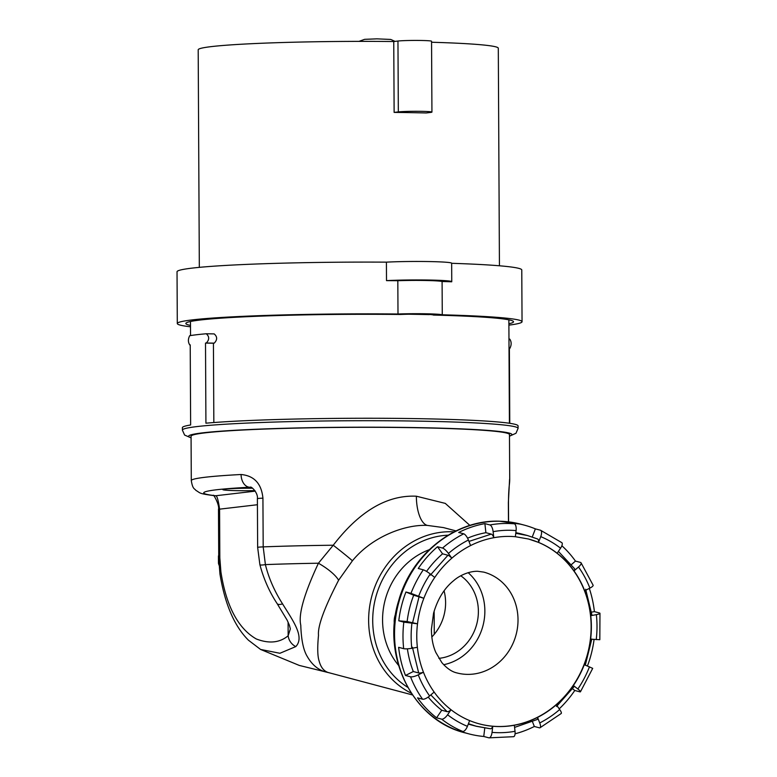 <?xml version="1.0" encoding="UTF-8"?>
<svg xmlns="http://www.w3.org/2000/svg" width="777" height="777" viewBox="0 0 777 777"><rect width="100%" height="100%" fill="white"/><g stroke="black" fill="none" stroke-linecap="round" stroke-linejoin="round"><path stroke-width="1.17" d="M412.441 694.929L329.225 672.785C324.271 671.678 320.901 667.725 319.094 660.936C317.521 656.109 317.327 647.552 318.502 635.256C317.589 626.291 324.291 607.944 338.607 580.234L352.428 560.771C372.076 536.674 404.963 524.339 427.263 525.398L443.492 527.593L456.031 530.924M469.9 525.427L445.279 503.389L416.355 496.212A30.857 12.733 -89 0 0 427.263 525.398M352.428 560.771A30.857 0.884 37.8 0 0 333.246 545.231C359.46 511.188 387.169 494.852 416.355 496.212M338.607 580.234A30.857 9.431 28.7 0 0 318.424 563.218L333.246 545.231A159.207 8.052 -0.3 0 0 263.189 546.882L265.394 564.607C268.677 577.952 274.398 591.044 282.556 603.875A12.345 4.176 146.7 0 1 277.136 603.612L287.131 620.143L289.394 625.194L290.336 628.914L288.16 635.751C279.71 642.802 269.095 643.88 256.313 638.976C242.929 631.332 227.379 613.859 220.901 571.872L219.833 557.867L219.58 509.158C218.337 500.262 217.055 495.804 215.753 495.755A146.863 7.43 -0.3 0 1 249.631 487.237L250.32 487.228C251.049 485.936 258.285 492.841 257.391 498.717L257.643 547.435L259.887 564.656C263.646 578.865 269.386 591.851 277.136 603.612M282.556 603.875C293.065 620.891 304.924 636.975 295.794 646.59L279.914 653.272L260.577 649.446L299.3 665.433L329.225 672.785A30.857 27.894 -72.5 0 0 326.932 672.241C318.784 670.464 312.179 665.131 307.119 656.244C303.37 649.98 301.253 639.626 300.777 625.184C298.242 614.481 304.128 593.832 318.424 563.218A156.624 7.925 179.7 0 0 265.394 564.607A12.345 1.632 165.4 0 1 259.887 564.656M329.662 672.911L326.932 672.241M408.741 314.219A159.207 8.052 179.7 0 1 415.404 314.335A159.207 8.052 -0.3 0 1 429.108 314.617A15.423 0.777 -0.3 0 0 429.7 314.51M255.244 491.142L215.753 495.755A12.345 11.315 -83.6 0 1 214.316 495.697L214.316 495.697C197.931 493.492 200.796 493.142 195.901 490.384C194.59 488.403 192.754 489.617 191.297 480.613L191.064 436.237A159.207 8.052 179.7 0 1 415.996 427.729A159.207 8.052 -0.3 0 1 509.469 434.576L509.712 479.574C509.654 485.169 508.673 485.46 508.469 502.593A12.345 0.622 -0.3 0 0 508.362 502.515L509.586 479.254M213.422 343.22A159.207 8.052 179.7 0 1 214.238 343.143C217.443 339.792 217.434 336.713 214.19 333.906L206.255 333.76C209.46 336.567 209.479 339.646 206.303 343.007A167.842 8.489 -0.3 0 0 205.507 343.075L213.422 343.22L213.84 422.542M191.297 480.613A159.207 8.052 -0.3 0 1 241.084 474.504C254.215 475.767 261.499 483.653 262.927 498.164L263.189 546.882A12.345 0.622 179.7 0 0 257.643 547.435M191.074 437.869L184.596 435.052L182.391 430.118L182.381 427.661A167.842 8.489 -0.3 0 1 190.637 424.98L190.219 344.862A167.842 8.489 -0.3 0 0 189.743 344.939L189.743 344.939C187.985 342.162 187.966 339.083 189.695 335.693A167.842 8.489 -0.3 0 1 206.255 333.76M182.391 430.118A167.842 8.489 -0.3 0 1 419.531 421.144A167.842 8.489 -0.3 0 1 518.074 428.37L518.065 425.903A167.842 8.489 179.7 0 0 419.522 418.686A167.842 8.489 -0.3 0 0 205.924 423.193L205.507 343.075M509.809 339.141L508.974 339.112L509.809 339.141C511.577 341.919 511.587 344.998 509.858 348.387A167.842 8.489 179.7 0 1 509.382 348.465L509.022 348.455M509.78 423.31L509.382 348.465M431.818 636.985A45.056 40.831 104.9 0 0 444.075 590.841M438.869 658.342A45.056 40.831 104.9 0 0 476.719 624.213A45.056 40.831 104.9 0 0 460.81 575.796M443.686 664.704A52.156 47.271 104.9 0 0 482.935 625.864A52.156 47.271 104.9 0 0 468.142 572.668M465.365 732.934C413.034 720.6 381.012 656.478 398.669 600.738C411.324 554.36 454.972 519.619 499.252 521.192L520.833 524.203A107.993 97.863 -75.1 0 0 499.514 521.231A107.993 97.863 -75.1 0 0 396.047 615.044A107.993 97.863 -75.1 0 0 465.365 732.934L468.774 733.838A107.993 97.863 104.9 0 1 457.624 730.069L462.665 731.41A6.167 2.593 112.5 0 0 467.414 726.33L469.638 720.59A95.649 86.674 104.9 0 0 479.516 723.921L479.273 723.863A95.649 86.674 104.9 0 0 498.154 726.495A95.649 86.674 -75.1 0 0 589.801 643.395A95.649 86.674 -75.1 0 0 528.409 538.985L515.365 536.713L516.093 530.594A101.816 92.269 104.9 0 0 493.123 531.672L493.783 537.723A95.649 86.674 104.9 0 0 470.58 545.571L468.405 540.025A6.167 2.03 63.2 0 0 463.723 533.818L458.683 532.478A107.993 97.863 104.9 0 1 484.897 523.62L489.937 524.961A107.993 97.863 -75.1 0 1 507.964 523.475A107.993 97.863 -75.1 0 1 514.296 523.815A6.167 2.574 95.1 0 1 516.093 530.594M467.56 538.179A98.737 89.472 -75.1 0 1 485.887 532.692L491.268 534.12A6.167 2.399 79.7 0 1 493.793 537.713A95.649 86.674 -75.1 0 1 509.751 536.412A95.649 86.674 104.9 0 1 515.365 536.713M514.355 725.242A95.649 86.674 104.9 0 1 498.387 726.553A95.649 86.674 -75.1 0 1 492.773 726.252L492.045 732.371A101.816 92.269 104.9 0 0 515.025 731.293L514.355 725.242A95.649 86.674 104.9 0 0 537.577 717.394L539.733 722.94A6.167 2.03 -116.8 0 1 539.996 727.777A6.167 2.03 -116.8 0 1 539.374 727.816L534.333 726.476L532.478 721.726M479.516 723.921A95.649 86.674 104.9 0 0 492.793 726.262M469.638 720.59A95.649 86.674 -75.1 0 1 451.01 709.722L447.581 714.772A6.167 2.438 -52.1 0 1 441.637 719.143L436.596 717.802L441.734 710.236A98.737 89.472 -75.1 0 1 428.205 697.066M436.596 717.802A107.993 97.863 104.9 0 1 417.55 697.863L422.591 699.203A6.167 2.088 144.5 0 0 429.623 695.959L434.139 692.054A95.649 86.674 104.9 0 0 451.019 709.722A6.167 2.438 127.9 0 1 447.115 711.664L441.734 710.236M434.139 692.054A95.649 86.674 -75.1 0 1 423.455 672.222L418.259 674.854A6.167 1.641 -21.3 0 1 410.538 676.806L405.487 675.466L413.296 671.522A98.737 89.472 -75.1 0 1 407.401 648.824M405.487 675.466A107.993 97.863 104.9 0 1 398.63 647.319L403.671 648.659A6.167 1.02 173.7 0 0 411.791 648.309L417.375 647.29A95.649 86.674 104.9 0 0 423.465 672.222M417.375 647.29A95.649 86.674 -75.1 0 1 417.502 623.805L403.817 622.144L398.776 620.804L407.148 621.551A98.737 89.472 -75.1 0 1 413.694 595.211L405.934 592.006L410.975 593.346A107.993 97.863 -75.1 0 1 423.28 569.813A6.167 0.942 34.1 0 1 430.273 573.97L434.751 577.447A95.649 86.674 -75.1 0 0 423.853 598.29A95.649 86.674 104.9 0 0 417.521 623.814M470.571 545.571A95.649 86.674 -75.1 0 0 451.816 558.187A6.167 1.564 49.1 0 0 447.95 555.244L442.569 553.816L437.509 546.726L442.55 548.067A6.167 1.564 -130.9 0 1 448.446 553.457L451.816 558.187A95.649 86.674 104.9 0 0 434.761 577.457M410.975 593.346L423.853 598.29L413.694 595.211M514.597 727.389L537.092 719.551A6.167 2.03 63.2 0 0 537.577 717.394A95.649 86.674 104.9 0 0 556.322 704.778A95.649 86.674 104.9 0 0 573.397 685.518L577.865 689.005A6.167 0.942 -145.9 0 1 580.448 691.792A6.167 0.942 -145.9 0 1 579.817 691.821L574.776 690.481L572.6 688.781M539.996 727.777L561.217 713.5A6.167 1.564 49.1 0 0 559.693 709.508L556.322 704.778M556.497 706.497L574.077 686.654A6.167 0.942 34.1 0 0 573.397 685.518A95.649 86.674 104.9 0 0 584.294 664.675A95.649 86.674 104.9 0 0 590.637 639.16L599.825 639.714L599.97 613.315A6.167 1.02 -6.3 0 0 599.426 612.966L594.386 611.625A107.993 97.863 104.9 0 0 589.306 588.412M580.448 691.792L592.705 668.366L584.294 664.675M590.637 639.16A95.649 86.674 104.9 0 0 590.763 615.675A95.649 86.674 104.9 0 0 584.683 590.743L589.889 588.111A6.167 1.641 158.7 0 0 593.113 585.207L581.021 562.752A6.167 2.088 -35.5 0 0 580.506 562.431L575.466 561.091A107.993 97.863 104.9 0 0 561.868 545.745M599.97 613.315A6.167 1.02 -6.3 0 1 596.357 614.656L590.763 615.675A6.167 1.02 173.7 0 0 591.919 614.937L585.654 589.238M584.683 590.743A95.649 86.674 104.9 0 0 573.999 570.91A95.649 86.674 104.9 0 0 557.138 553.243L560.557 548.203A6.167 2.438 127.9 0 0 561.829 542.667L540.569 530.264A6.167 2.593 -67.5 0 0 540.433 530.215L535.382 528.875A107.993 97.863 104.9 0 0 524.242 525.106A107.993 97.863 104.9 0 0 509.256 522.474L514.296 523.815M581.021 562.752A6.167 2.088 -35.5 0 1 578.515 567.006L573.999 570.91A6.167 2.088 144.5 0 0 574.591 568.715L558.381 551.398M557.138 553.243A95.649 86.674 104.9 0 0 538.51 542.385L528.651 539.053M540.569 530.264A6.167 2.593 -67.5 0 1 540.734 536.635L538.51 542.375M447.95 555.244L430.332 575.126M426.544 571.406A98.737 89.472 -75.1 0 1 442.569 553.816M437.509 546.726A107.993 97.863 104.9 0 0 418.24 568.473L423.28 569.813M417.502 623.814L407.148 621.551M423.455 672.231A6.167 1.641 158.7 0 1 418.677 672.96L413.296 671.522M430.808 694.939L447.115 711.664M492.783 726.272A6.167 2.574 95.1 0 1 490.423 728.768A6.167 2.574 95.1 0 1 490.229 728.729L476.544 726.33L468.424 723.708M476.524 726.32L471.144 724.892A98.737 89.472 -75.1 0 1 468.288 724.077M468.774 733.838A107.993 97.863 104.9 0 0 483.76 736.47L488.801 737.81A6.167 2.574 -84.9 0 0 488.986 737.849A6.167 2.574 -84.9 0 0 492.045 732.371M483.76 736.47L484.761 728.068M515.025 731.293A6.167 2.399 79.7 0 1 513.607 736.693L488.986 737.849M587.451 665.976A107.993 97.863 104.9 0 0 594.075 639.461M559.226 708.847A107.993 97.863 104.9 0 0 574.776 690.481M515.064 733.789A107.993 97.863 104.9 0 0 534.333 726.476M493.123 531.672A6.167 2.399 -100.3 0 0 489.937 524.961M485.887 532.692L484.897 523.62M405.934 592.006A107.993 97.863 104.9 0 0 398.776 620.804M394.376 624.067A18.512 16.773 -75.1 0 1 395.678 613.733M398.504 665.297A70.96 64.306 -75.1 0 1 429.225 549.727M538.529 542.365A6.167 2.593 112.5 0 0 537.587 538.976A6.167 2.593 112.5 0 0 537.431 538.927L527.496 535.547L515.773 533.304M515.841 532.692A98.737 89.472 -75.1 0 1 521.862 534.052L527.243 535.479M532.255 536.985L535.382 528.875M591.569 612.14L594.386 611.625M571.454 564.558L575.466 561.091M241.084 474.504A12.345 8.469 87 0 0 249.631 487.237L250.612 487.266M252.593 488.228A24.679 1.253 179.7 0 0 222.834 489.607A24.679 1.253 179.7 0 0 237.325 490.666A24.679 1.253 179.7 0 0 254.905 490.627M295.794 646.59A12.345 10.752 -125.4 0 1 288.16 635.751L288.092 622.115M499.436 265.783L498.3 48.213A150.058 7.595 179.7 0 0 431.565 42.249M199.33 267.356L198.193 49.786A150.058 7.595 -0.3 0 1 393.754 41.531L397.96 41.035A17.589 0.894 -0.3 0 1 417.686 40.433A17.589 0.894 -0.3 0 1 431.556 41.23L431.934 112.102A17.589 0.894 -0.3 0 1 430.361 112.471L426.155 112.966A150.058 7.595 -0.3 0 0 410.567 112.636A150.058 7.595 -0.3 0 0 394.124 112.403L398.329 111.907A17.589 0.894 -0.3 0 1 418.055 111.305A17.589 0.894 -0.3 0 1 431.934 112.102M394.124 112.403L393.754 41.531M451.66 263.306A172.377 8.722 -0.3 0 1 521.775 269.959L522.047 321.727A172.377 8.722 179.7 0 0 442.268 314.792L442.094 281.507A172.377 8.722 -0.3 0 1 451.719 281.789A38.568 1.952 -0.3 0 0 451.758 281.701L451.66 263.218A38.568 1.952 -0.3 0 0 428.234 261.548A38.568 1.952 -0.3 0 0 386.412 262.15A172.377 8.722 -0.3 0 0 177.03 271.765L177.302 323.533A172.377 8.722 179.7 0 0 190.491 326.806M442.268 314.792A29.312 1.486 179.7 0 0 397.999 314.005L397.824 280.72A172.377 8.722 -0.3 0 0 386.509 280.633L386.412 262.15M397.999 314.005A172.377 8.722 179.7 0 0 177.302 323.533M508.896 325.136A172.377 8.722 179.7 0 0 522.047 321.727M190.482 325.417A163.84 8.285 -0.3 0 1 185.839 323.485A163.84 8.285 -0.3 0 1 400.388 314.481A20.056 1.01 -0.3 0 1 421.649 314.219A20.056 1.01 -0.3 0 1 433.42 315.064A163.84 8.285 -0.3 0 1 513.519 321.765A163.84 8.285 -0.3 0 1 508.896 323.747M442.094 281.507A29.312 1.486 179.7 0 0 397.824 280.72M386.509 280.633A38.568 1.952 -0.3 0 1 428.331 280.031A38.568 1.952 -0.3 0 1 451.758 281.701M411.286 693.191A84.848 76.894 -75.1 0 1 371.348 597.94A84.848 76.894 -75.1 0 1 451.126 531.74A84.848 76.894 -75.1 0 1 454.156 531.856M407.731 687.324A81.76 74.097 -75.1 0 1 375.728 597.377A81.76 74.097 -75.1 0 1 448.164 535.188M508.459 521.823L508.362 502.515M191.074 437.665A161.674 8.178 -0.3 0 1 251.117 429.467A161.674 8.178 -0.3 0 1 417.016 427.612A161.674 8.178 -0.3 0 1 509.479 435.994M509.022 348.368L509.858 348.387M214.238 343.143L206.303 343.007M206.536 333.77L214.19 333.906M467.307 674.378A52.156 47.271 104.9 0 0 517.288 629.069A52.156 47.271 104.9 0 0 483.799 572.125L477.622 571.27C468.453 571.153 458.653 576.107 453.671 580.652C444.434 588.043 437.733 598.892 433.566 613.179L431.42 629.205C431.468 638.218 432.954 645.978 435.858 652.505L441.802 662.538C446.853 668.395 451.923 671.862 457.012 672.95A52.156 47.271 -75.1 0 0 467.307 674.378M491.268 534.12L468.949 541.414M448.446 553.457A101.816 92.269 -75.1 0 1 468.405 540.025M418.677 596.153A101.816 92.269 -75.1 0 1 430.273 573.97M411.791 648.309A101.816 92.269 -75.1 0 1 411.917 623.309M467.414 726.33A101.816 92.269 -75.1 0 1 447.581 714.772M429.623 695.959A101.816 92.269 -75.1 0 1 418.259 674.854M559.693 709.508A101.816 92.269 -75.1 0 1 539.733 722.94M589.471 666.812A101.816 92.269 -75.1 0 1 577.865 689.005M596.357 614.656A101.816 92.269 -75.1 0 1 596.221 639.656M578.515 567.006A101.816 92.269 -75.1 0 1 589.889 588.111M540.734 536.635A101.816 92.269 -75.1 0 1 560.557 548.203M442.55 548.067A107.993 97.863 -75.1 0 1 463.723 533.818M419.075 596.639L412.529 622.979M403.671 648.659A107.993 97.863 -75.1 0 1 403.817 622.144M412.402 647.222L418.677 672.96M422.591 699.203A107.993 97.863 -75.1 0 1 410.538 676.806M462.665 731.41A107.993 97.863 -75.1 0 1 441.637 719.143M434.265 634.275L434.149 611.062M218.725 555.973A80.225 4.06 179.7 0 0 218.424 556.332L218.716 554.943M218.424 556.332L218.454 563.335A80.225 4.06 -0.3 0 1 218.861 562.927M220.901 571.872A12.345 4.274 -8.6 0 0 219.94 573.921L218.735 558.129A12.345 0.622 -0.3 0 1 219.833 557.867M218.735 558.129L218.483 509.421A12.345 0.622 -0.3 0 1 219.58 509.158L257.42 504.729M262.927 498.164A12.345 0.622 179.7 0 0 257.391 498.717M397.96 41.035L398.329 111.907M329.467 672.853L331.4 673.387M508.576 521.843L508.469 502.593M509.411 423.251L508.867 319.833M190.462 321.503L190.54 335.567M509.479 436.198L515.977 433.265L518.074 428.37M490.423 728.768L475.699 726.097M520.833 524.203L524.242 525.106M537.587 538.976L527.496 535.547M591.792 639.063L585.275 665.248M218.454 563.335L218.988 565.112M218.483 509.421C219.804 505.322 213.248 493.473 213.238 495.415M219.94 573.921C224.883 604.117 234.392 626.213 248.465 640.219L260.577 649.446M359.023 41.366L364.607 39.336L376.894 38.85L390.734 39.442L394.998 41.385"/></g></svg>
